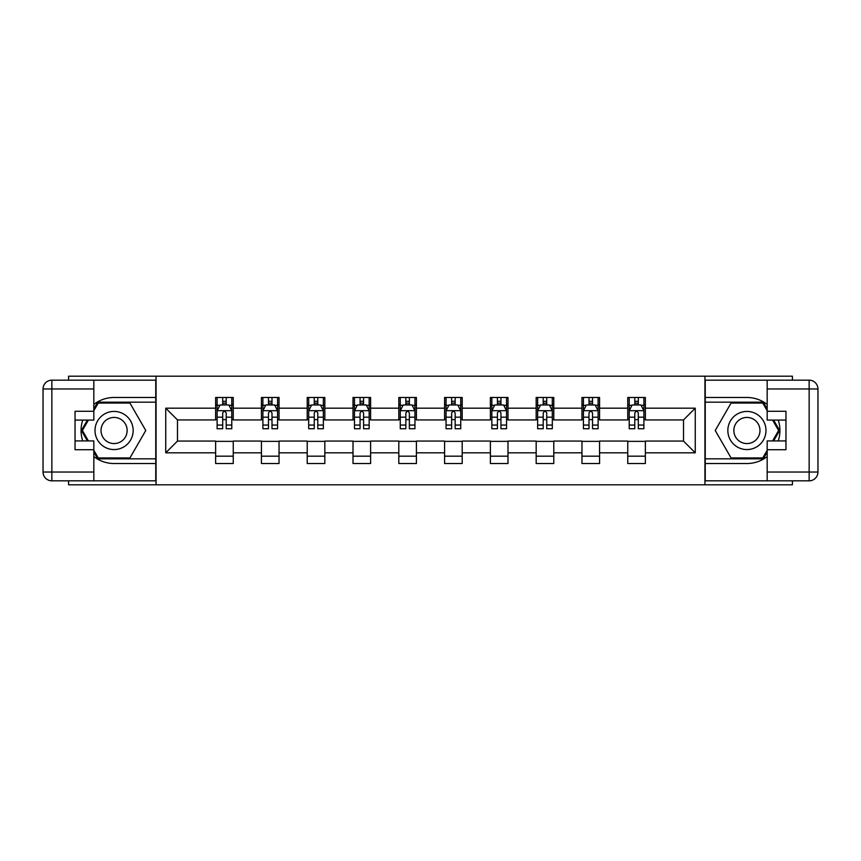 <?xml version="1.0" encoding="UTF-8"?>
<svg xmlns="http://www.w3.org/2000/svg" width="861" height="861" viewBox="0 0 861 861"><rect width="100%" height="100%" fill="white"/><g stroke="black" fill="none" stroke-linecap="round" stroke-linejoin="round"><path stroke-width="1.29" d="M68.589 480.836L68.589 484.797L792.411 484.797L792.411 480.836M792.411 380.164L792.411 376.203L704.944 376.203L704.944 484.797M704.944 376.203L68.589 376.203L68.589 380.164M156.056 484.797L156.056 376.203M645.363 408.189L645.363 397.481L627.744 397.481L627.744 408.189L599.568 408.189L599.568 397.481L581.961 397.481L581.961 408.189L553.784 408.189L553.784 397.481L536.166 397.481L536.166 408.189L507.99 408.189L507.99 397.481L490.383 397.481L490.383 408.189L462.196 408.189L462.196 397.481L444.588 397.481L444.588 408.189L416.412 408.189L416.412 397.481L398.804 397.481L398.804 408.189L370.617 408.189L370.617 397.481L353.01 397.481L353.01 408.189L324.834 408.189L324.834 397.481L307.216 397.481L307.216 408.189L279.039 408.189L279.039 397.481L261.432 397.481L261.432 408.189L233.256 408.189L233.256 397.481L215.637 397.481L215.637 408.189L165.742 408.189L165.742 452.811L177.484 441.069L215.637 441.069L215.637 463.519L233.256 463.519L233.256 441.069L261.432 441.069L261.432 463.519L279.039 463.519L279.039 441.069L307.216 441.069L307.216 463.519L324.834 463.519L324.834 441.069L353.01 441.069L353.01 463.519L370.617 463.519L370.617 441.069L398.804 441.069L398.804 463.519L416.412 463.519L416.412 441.069L444.588 441.069L444.588 463.519L462.196 463.519L462.196 441.069L490.383 441.069L490.383 463.519L507.99 463.519L507.99 441.069L536.166 441.069L536.166 463.519L553.784 463.519L553.784 441.069L581.961 441.069L581.961 463.519L599.568 463.519L599.568 441.069L627.744 441.069L627.744 463.519L645.363 463.519L645.363 441.069L683.516 441.069L683.516 419.931L645.363 419.931L645.363 408.189L695.257 408.189L695.257 452.811L645.363 452.811M627.744 452.811L599.568 452.811M581.961 452.811L553.784 452.811M536.166 452.811L507.99 452.811M490.383 452.811L462.196 452.811M444.588 452.811L416.412 452.811M398.804 452.811L370.617 452.811M353.01 452.811L324.834 452.811M307.216 452.811L279.039 452.811M261.432 452.811L233.256 452.811M215.637 452.811L165.742 452.811M627.744 408.189L627.744 419.931L599.568 419.931L599.568 408.189M581.961 408.189L581.961 419.931L553.784 419.931L553.784 408.189M536.166 408.189L536.166 419.931L507.99 419.931L507.99 408.189M490.383 408.189L490.383 419.931L462.196 419.931L462.196 408.189M444.588 408.189L444.588 419.931L416.412 419.931L416.412 408.189M398.804 408.189L398.804 419.931L370.617 419.931L370.617 408.189M353.01 408.189L353.01 419.931L324.834 419.931L324.834 408.189M307.216 408.189L307.216 419.931L279.039 419.931L279.039 408.189M261.432 408.189L261.432 419.931L233.256 419.931L233.256 408.189M215.637 408.189L215.637 419.931L177.484 419.931L165.742 408.189M177.484 419.931L177.484 441.069M695.257 452.811L683.516 441.069M683.516 419.931L695.257 408.189M215.637 404.821L217.112 404.821M222.687 404.821L226.206 404.821M231.781 404.821L233.256 404.821M215.637 419.641L217.112 419.641M222.687 419.641L226.206 419.641M231.781 419.641L233.256 419.641M215.637 441.359L233.256 441.359M215.637 456.179L233.256 456.179M261.432 441.359L279.039 441.359M261.432 456.179L279.039 456.179M261.432 404.821L262.896 404.821M268.471 404.821L272.001 404.821M277.576 404.821L279.039 404.821M261.432 419.641L262.896 419.641M268.471 419.641L272.001 419.641M277.576 419.641L279.039 419.641M307.216 441.359L324.834 441.359M307.216 456.179L324.834 456.179M307.216 404.821L308.69 404.821M314.265 404.821L317.784 404.821M323.359 404.821L324.834 404.821M307.216 419.641L308.69 419.641M314.265 419.641L317.784 419.641M323.359 419.641L324.834 419.641M353.01 441.359L370.617 441.359M353.01 456.179L370.617 456.179M353.01 404.821L354.474 404.821M360.059 404.821L363.579 404.821M369.154 404.821L370.617 404.821M353.01 419.641L354.474 419.641M360.059 419.641L363.579 419.641M369.154 419.641L370.617 419.641M398.804 441.359L416.412 441.359M398.804 456.179L416.412 456.179M398.804 404.821L400.268 404.821M405.843 404.821L409.362 404.821M414.948 404.821L416.412 404.821M398.804 419.641L400.268 419.641M405.843 419.641L409.362 419.641M414.948 419.641L416.412 419.641M444.588 441.359L462.196 441.359M444.588 456.179L462.196 456.179M444.588 404.821L446.052 404.821M451.638 404.821L455.157 404.821M460.732 404.821L462.196 404.821M444.588 419.641L446.052 419.641M451.638 419.641L455.157 419.641M460.732 419.641L462.196 419.641M490.383 441.359L507.99 441.359M490.383 456.179L507.99 456.179M490.383 404.821L491.846 404.821M497.421 404.821L500.941 404.821M506.526 404.821L507.99 404.821M490.383 419.641L491.846 419.641M497.421 419.641L500.941 419.641M506.526 419.641L507.99 419.641M536.166 441.359L553.784 441.359M536.166 456.179L553.784 456.179M536.166 404.821L537.641 404.821M543.216 404.821L546.735 404.821M552.31 404.821L553.784 404.821M536.166 419.641L537.641 419.641M543.216 419.641L546.735 419.641M552.31 419.641L553.784 419.641M581.961 441.359L599.568 441.359M581.961 456.179L599.568 456.179M581.961 404.821L583.424 404.821M588.999 404.821L592.529 404.821M598.104 404.821L599.568 404.821M581.961 419.641L583.424 419.641M588.999 419.641L592.529 419.641M598.104 419.641L599.568 419.641M627.744 441.359L645.363 441.359M627.744 456.179L645.363 456.179M627.744 404.821L629.219 404.821M634.794 404.821L638.313 404.821M643.888 404.821L645.363 404.821M627.744 419.641L629.219 419.641M634.794 419.641L638.313 419.641M643.888 419.641L645.363 419.641M226.206 401.291L222.687 401.291M231.781 425.054L226.206 425.054L226.206 428.735L231.781 428.735L231.781 410.837L228.854 404.961L220.039 404.961L217.112 410.837L217.112 428.735L222.687 428.735L222.687 425.054L217.112 425.054M217.112 410.837L217.112 397.481M231.781 410.837L231.781 397.481M222.687 404.961L222.687 397.481M226.206 397.481L226.206 404.961M226.206 425.054L226.206 413.032C225.033 410.772 223.86 410.772 222.687 413.032L222.687 425.054M123.618 413.98A19.082 19.082 0 0 0 97.562 420.964A19.082 19.082 0 0 0 104.547 447.02A19.082 19.082 0 0 0 130.603 440.036A19.082 19.082 0 0 0 123.618 413.98M120.615 419.189A13.066 13.066 0 0 0 102.771 423.967A13.066 13.066 0 0 0 107.55 441.811A13.066 13.066 0 0 0 125.394 437.033A13.066 13.066 0 0 0 120.615 419.189M93.827 410.686L98.24 403.056L129.925 403.056L145.767 430.5L129.925 457.944L98.24 457.944L93.827 450.314M88.403 440.918L82.398 430.5L88.403 420.082M756.453 413.98A19.082 19.082 0 0 0 730.397 420.964A19.082 19.082 0 0 0 737.382 447.02A19.082 19.082 0 0 0 763.438 440.036A19.082 19.082 0 0 0 756.453 413.98M753.45 419.189A13.066 13.066 0 0 0 735.606 423.967A13.066 13.066 0 0 0 740.385 441.811A13.066 13.066 0 0 0 758.229 437.033A13.066 13.066 0 0 0 753.45 419.189M767.173 450.314L762.76 457.944L731.075 457.944L715.233 430.5L731.075 403.056L762.76 403.056L767.173 410.686M772.597 420.082L778.602 430.5L772.597 440.918M93.827 456.578A33.019 33.019 0 0 0 114.082 463.519L155.766 463.519L155.766 480.836L51.854 480.836A8.804 8.804 0 0 1 43.05 472.032L43.05 388.968A8.804 8.804 0 0 1 51.854 380.164L93.827 380.164L93.827 420.082L75.047 420.082M93.827 380.164L155.766 380.164L155.766 397.481L114.082 397.481A33.019 33.019 0 0 0 93.827 404.422M82.753 420.082A33.019 33.019 0 0 0 82.753 440.918M155.766 463.519L155.766 397.481M75.047 440.918L93.827 440.918L93.827 480.836M93.827 411.278L75.047 411.278L75.047 449.722L93.827 449.722M155.766 402.173L97.734 402.173L93.827 408.932M93.827 452.068L97.734 458.827L155.766 458.827M87.391 420.082L81.375 430.5L87.391 440.918M767.173 404.422A33.019 33.019 0 0 0 746.917 397.481L705.234 397.481L705.234 380.164L809.146 380.164A8.804 8.804 0 0 1 817.95 388.968L817.95 472.032A8.804 8.804 0 0 1 809.146 480.836L767.173 480.836L767.173 440.918L785.953 440.918M767.173 480.836L705.234 480.836L705.234 463.519L746.917 463.519A33.019 33.019 0 0 0 767.173 456.578M778.247 440.918A33.019 33.019 0 0 0 778.247 420.082M705.234 397.481L705.234 463.519M785.953 420.082L767.173 420.082L767.173 380.164M767.173 449.722L785.953 449.722L785.953 411.278L767.173 411.278M705.234 458.827L763.266 458.827L767.173 452.068M767.173 408.932L763.266 402.173L705.234 402.173M773.608 440.918L779.625 430.5L773.608 420.082M272.001 401.291L268.471 401.291M277.576 425.054L272.001 425.054L272.001 428.735L277.576 428.735L277.576 410.837L274.637 404.961L265.834 404.961L262.896 410.837L262.896 428.735L268.471 428.735L268.471 425.054L262.896 425.054M262.896 410.837L262.896 397.481M277.576 410.837L277.576 397.481M268.471 404.961L268.471 397.481M272.001 397.481L272.001 404.961M272.001 425.054L272.001 413.032C270.828 410.772 269.654 410.772 268.471 413.032L268.471 425.054M317.784 401.291L314.265 401.291M323.359 425.054L317.784 425.054L317.784 428.735L323.359 428.735L323.359 410.837L320.432 404.961L311.628 404.961L308.69 410.837L308.69 428.735L314.265 428.735L314.265 425.054L308.69 425.054M308.69 410.837L308.69 397.481M323.359 410.837L323.359 397.481M314.265 404.961L314.265 397.481M317.784 397.481L317.784 404.961M317.784 425.054L317.784 413.032C316.611 410.772 315.438 410.772 314.265 413.032L314.265 425.054M363.579 401.291L360.059 401.291M369.154 425.054L363.579 425.054L363.579 428.735L369.154 428.735L369.154 410.837L366.216 404.961L357.412 404.961L354.474 410.837L354.474 428.735L360.059 428.735L360.059 425.054L354.474 425.054M354.474 410.837L354.474 397.481M369.154 410.837L369.154 397.481M360.059 404.961L360.059 397.481M363.579 397.481L363.579 404.961M363.579 425.054L363.579 413.032C362.406 410.772 361.233 410.772 360.059 413.032L360.059 425.054M409.362 401.291L405.843 401.291M414.948 425.054L409.362 425.054L409.362 428.735L414.948 428.735L414.948 410.837L412.01 404.961L403.206 404.961L400.268 410.837L400.268 428.735L405.843 428.735L405.843 425.054L400.268 425.054M400.268 410.837L400.268 397.481M414.948 410.837L414.948 397.481M405.843 404.961L405.843 397.481M409.362 397.481L409.362 404.961M409.362 425.054L409.362 413.032C408.189 410.772 407.016 410.772 405.843 413.032L405.843 425.054M455.157 401.291L451.638 401.291M460.732 425.054L455.157 425.054L455.157 428.735L460.732 428.735L460.732 410.837L457.794 404.961L448.99 404.961L446.052 410.837L446.052 428.735L451.638 428.735L451.638 425.054L446.052 425.054M446.052 410.837L446.052 397.481M460.732 410.837L460.732 397.481M451.638 404.961L451.638 397.481M455.157 397.481L455.157 404.961M455.157 425.054L455.157 413.032C453.984 410.772 452.811 410.772 451.638 413.032L451.638 425.054M500.941 401.291L497.421 401.291M506.526 425.054L500.941 425.054L500.941 428.735L506.526 428.735L506.526 410.837L503.588 404.961L494.784 404.961L491.846 410.837L491.846 428.735L497.421 428.735L497.421 425.054L491.846 425.054M491.846 410.837L491.846 397.481M506.526 410.837L506.526 397.481M497.421 404.961L497.421 397.481M500.941 397.481L500.941 404.961M500.941 425.054L500.941 413.032C499.778 410.772 498.594 410.772 497.421 413.032L497.421 425.054M546.735 401.291L543.216 401.291M552.31 425.054L546.735 425.054L546.735 428.735L552.31 428.735L552.31 410.837L549.372 404.961L540.568 404.961L537.641 410.837L537.641 428.735L543.216 428.735L543.216 425.054L537.641 425.054M537.641 410.837L537.641 397.481M552.31 410.837L552.31 397.481M543.216 404.961L543.216 397.481M546.735 397.481L546.735 404.961M546.735 425.054L546.735 413.032C545.562 410.772 544.389 410.772 543.216 413.032L543.216 425.054M592.529 401.291L588.999 401.291M598.104 425.054L592.529 425.054L592.529 428.735L598.104 428.735L598.104 410.837L595.166 404.961L586.363 404.961L583.424 410.837L583.424 428.735L588.999 428.735L588.999 425.054L583.424 425.054M583.424 410.837L583.424 397.481M598.104 410.837L598.104 397.481M588.999 404.961L588.999 397.481M592.529 397.481L592.529 404.961M592.529 425.054L592.529 413.032C591.356 410.772 590.183 410.772 588.999 413.032L588.999 425.054M638.313 401.291L634.794 401.291M643.888 425.054L638.313 425.054L638.313 428.735L643.888 428.735L643.888 410.837L640.961 404.961L632.146 404.961L629.219 410.837L629.219 428.735L634.794 428.735L634.794 425.054L629.219 425.054M629.219 410.837L629.219 397.481M643.888 410.837L643.888 397.481M634.794 404.961L634.794 397.481M638.313 397.481L638.313 404.961M638.313 425.054L638.313 413.032C637.14 410.772 635.967 410.772 634.794 413.032L634.794 425.054M231.717 410.686L217.187 410.686M217.112 405.316L219.867 405.316M229.026 405.316L231.781 405.316M222.687 417.187L217.112 417.187M231.781 417.187L226.206 417.187M226.206 403.163L222.687 403.163M93.827 388.968L51.854 388.968L51.854 472.032L93.827 472.032M43.05 388.968L51.854 388.968L51.854 380.164M51.854 480.836L51.854 472.032L43.05 472.032M767.173 472.032L809.146 472.032L809.146 388.968L767.173 388.968M817.95 472.032L809.146 472.032L809.146 480.836M809.146 380.164L809.146 388.968L817.95 388.968M277.5 410.686L262.971 410.686M262.896 405.316L265.662 405.316M274.82 405.316L277.576 405.316M268.471 417.187L262.896 417.187M277.576 417.187L272.001 417.187M272.001 403.163L268.471 403.163M323.295 410.686L308.765 410.686M308.69 405.316L311.445 405.316M320.604 405.316L323.359 405.316M314.265 417.187L308.69 417.187M323.359 417.187L317.784 417.187M317.784 403.163L314.265 403.163M369.078 410.686L354.549 410.686M354.474 405.316L357.24 405.316M366.399 405.316L369.154 405.316M360.059 417.187L354.474 417.187M369.154 417.187L363.579 417.187M363.579 403.163L360.059 403.163M414.873 410.686L400.343 410.686M400.268 405.316L403.023 405.316M412.182 405.316L414.948 405.316M405.843 417.187L400.268 417.187M414.948 417.187L409.362 417.187M409.362 403.163L405.843 403.163M460.657 410.686L446.127 410.686M446.052 405.316L448.818 405.316M457.977 405.316L460.732 405.316M451.638 417.187L446.052 417.187M460.732 417.187L455.157 417.187M455.157 403.163L451.638 403.163M506.451 410.686L491.922 410.686M491.846 405.316L494.601 405.316M503.76 405.316L506.526 405.316M497.421 417.187L491.846 417.187M506.526 417.187L500.941 417.187M500.941 403.163L497.421 403.163M552.235 410.686L537.705 410.686M537.641 405.316L540.396 405.316M549.555 405.316L552.31 405.316M543.216 417.187L537.641 417.187M552.31 417.187L546.735 417.187M546.735 403.163L543.216 403.163M598.029 410.686L583.5 410.686M583.424 405.316L586.18 405.316M595.338 405.316L598.104 405.316M588.999 417.187L583.424 417.187M598.104 417.187L592.529 417.187M592.529 403.163L588.999 403.163M643.813 410.686L629.283 410.686M629.219 405.316L631.974 405.316M641.133 405.316L643.888 405.316M634.794 417.187L629.219 417.187M643.888 417.187L638.313 417.187M638.313 403.163L634.794 403.163"/></g></svg>
